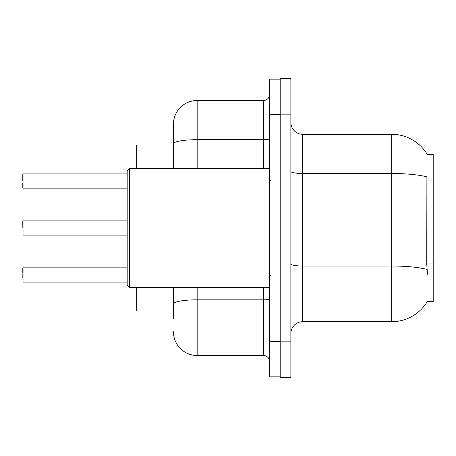 <?xml version="1.0" encoding="UTF-8"?>
<svg xmlns="http://www.w3.org/2000/svg" width="456" height="456" viewBox="0 0 456 456"><rect width="100%" height="100%" fill="white"/><g stroke="black" fill="none" stroke-linecap="round" stroke-linejoin="round"><path stroke-width="0.68" d="M427.375 154.607A41.513 41.513 0 0 0 391.687 134.298A41.513 41.513 0 0 1 427.375 154.607L433.2 154.459L433.2 301.541L427.289 301.541L427.5 301.188A41.513 41.513 0 0 1 391.687 321.702A41.513 41.513 0 0 0 427.289 301.541M173.44 144.974L136.669 144.974L136.669 168.691M173.44 311.026L136.669 311.026L136.669 287.308M290.865 333.564A11.862 11.862 0 0 1 302.727 321.702L391.687 321.702L391.687 134.298A41.513 41.513 0 0 1 427.289 154.459A41.513 41.513 0 0 0 391.687 134.298L302.727 134.298A11.862 11.862 0 0 1 290.865 122.436A11.862 11.862 0 0 0 302.727 134.298L302.727 321.702M280.189 341.869L280.189 377.454L290.865 377.454L290.865 341.869L280.189 341.869M290.865 114.131L290.865 78.546L280.189 78.546L280.189 114.131L290.865 114.131L290.865 341.869M427.5 274.261L426.736 263.956L426.907 176.894A41.513 7.21 180 0 0 391.687 173.502L302.727 173.502A11.862 2.058 -0 0 1 290.865 171.445M173.44 318.738L173.44 287.308M269.513 341.276L269.513 376.861L280.189 376.861L280.189 79.139L269.513 79.139L269.513 341.276L280.189 341.276M197.163 287.308L197.163 355.509L263.585 355.509L263.585 287.308M173.44 168.691L173.44 124.214A23.723 23.723 0 0 1 197.163 100.491L263.585 100.491A5.928 5.928 0 0 0 269.513 94.563M197.163 100.491L197.163 139.696A23.723 4.121 180 0 0 173.44 143.817L173.44 124.214M173.44 308.062L173.44 303.947A23.723 4.121 180 0 1 197.163 299.826L263.585 299.826A5.928 1.032 0 0 0 269.513 298.794M269.513 361.437A5.928 5.928 0 0 0 263.585 355.509M197.163 355.509A23.723 23.723 0 0 1 173.44 331.786M22.8 277.339L23.039 267.854L23.039 282.082L127.178 282.082M22.8 268.094L22.8 272.597M22.8 228L23.039 220.881L23.039 235.108L127.178 235.108M22.8 221.12L22.8 225.629M23.039 173.918L127.178 173.918L23.039 173.918L23.039 188.146L23.039 173.918M22.8 183.403L22.8 187.906L22.8 183.403M22.8 181.032L22.8 174.158M129.55 287.308L127.178 284.932L127.178 171.068L129.55 168.691L129.55 287.308L269.513 287.308M433.2 263.956L426.736 263.956M433.2 180.924L426.736 180.924M427.033 269.45A41.513 7.21 180 0 0 391.687 266.019L302.727 266.019A11.862 2.058 0 0 1 290.865 263.961M269.513 114.724L280.189 114.724M197.163 168.691L197.163 139.696L263.585 139.696L263.585 100.491M263.585 168.691L263.585 139.696A5.928 1.032 0 0 0 269.513 138.67M23.039 267.854L127.178 267.854M23.039 220.881L127.178 220.881M23.039 188.146L127.178 188.146M270.699 180.553L269.513 179.368M129.55 168.691L269.513 168.691M270.699 275.447L269.513 276.632"/></g></svg>
